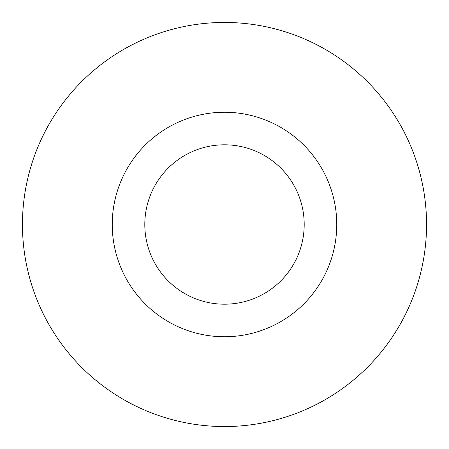 <?xml version="1.0" encoding="UTF-8"?>
<svg xmlns="http://www.w3.org/2000/svg" width="449" height="449" viewBox="0 0 449 449"><rect width="100%" height="100%" fill="white"/><g stroke="black" fill="none" stroke-linecap="round" stroke-linejoin="round"><path stroke-width="0.34" stroke-dasharray="2.25 1.68" d="M304.197 224.5A79.698 79.698 0 0 1 224.5 304.197A79.698 79.698 0 0 1 144.803 224.5A79.698 79.698 0 0 1 224.5 144.803A79.698 79.698 0 0 1 304.197 224.5M22.45 224.5A202.05 202.05 0 0 1 224.5 22.45A202.05 202.05 0 0 1 426.55 224.5A202.05 202.05 0 0 1 224.5 426.55A202.05 202.05 0 0 1 22.45 224.5"/><path stroke-width="0.67" d="M304.197 224.5A79.698 79.698 0 0 1 224.5 304.197A79.698 79.698 0 0 1 144.803 224.5A79.698 79.698 0 0 1 224.5 144.803A79.698 79.698 0 0 1 304.197 224.5M22.45 224.5A202.05 202.05 0 0 1 224.5 22.45A202.05 202.05 0 0 1 426.55 224.5A202.05 202.05 0 0 1 224.5 426.55A202.05 202.05 0 0 1 22.45 224.5M336.75 224.5A112.25 112.25 0 0 1 224.5 336.75A112.25 112.25 0 0 1 112.25 224.5A112.25 112.25 0 0 1 224.5 112.25A112.25 112.25 0 0 1 336.75 224.5"/></g></svg>

